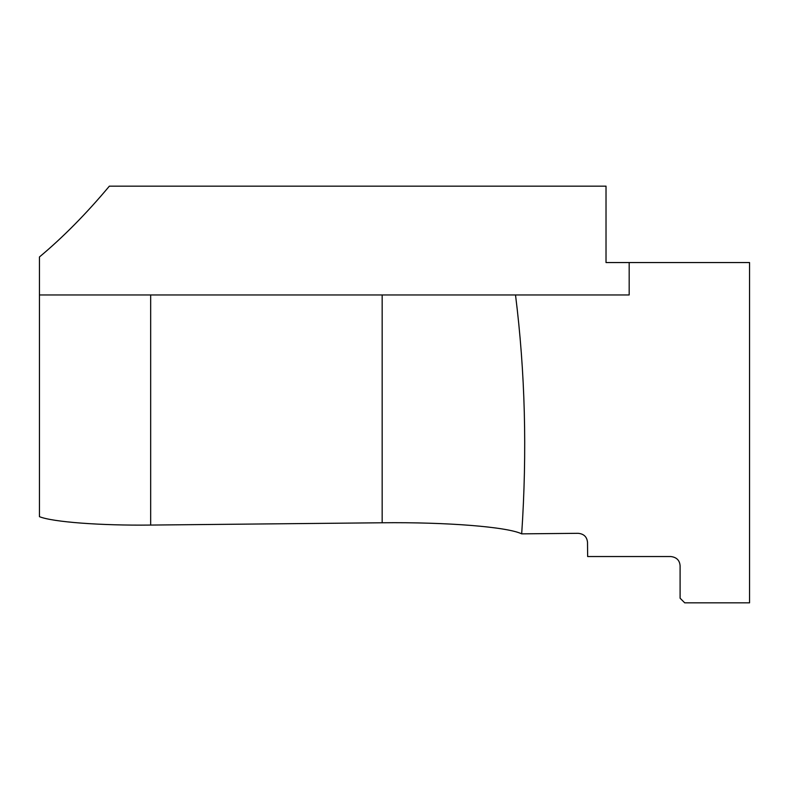 <?xml version="1.0" encoding="UTF-8"?>
<svg xmlns="http://www.w3.org/2000/svg" width="789" height="789" viewBox="0 0 789 789"><rect width="100%" height="100%" fill="white"/><g stroke="black" fill="none" stroke-linecap="round" stroke-linejoin="round"><path stroke-width="1.18" d="M515.513 294.958L629.178 294.958L629.178 262.55L749.55 262.55L749.55 602.845L684.734 602.845L680.098 598.21L680.098 565.802C679.694 560.328 676.607 557.241 670.847 556.541L587.647 556.541L587.509 542.25C586.937 536.816 583.821 533.837 578.159 533.315L521.687 533.857C527.22 451.525 525.158 371.895 515.513 294.958L150.669 294.958L150.669 525.07L382.162 522.772C446.712 522.032 507.386 526.855 521.687 533.857M150.669 525.07C100.39 525.642 52.784 522.052 39.45 516.677L39.45 256.967C62.992 237.321 86.297 213.72 109.365 186.155L606.021 186.155L606.021 262.55L629.178 262.55M39.45 294.958L150.669 294.958M382.162 294.958L382.162 522.772"/></g></svg>
